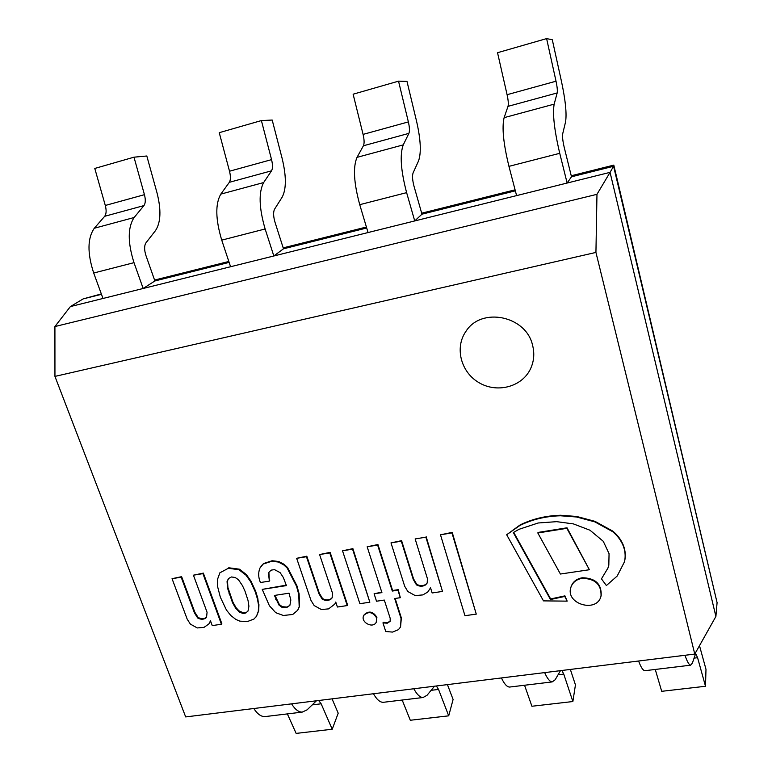 <?xml version="1.0" encoding="UTF-8"?>
<svg xmlns="http://www.w3.org/2000/svg" width="772" height="772" viewBox="0 0 772 772"><rect width="100%" height="100%" fill="white"/><g stroke="black" fill="none" stroke-linecap="round" stroke-linejoin="round"><path stroke-width="1.16" d="M532.583 345.277C534.745 353.837 533.934 361.933 530.161 369.566C521.283 387.303 496.57 393.344 478.814 382.565C460.865 372.094 454.496 347.593 465.912 331.41C481.236 306.638 526.118 315.68 532.583 345.277C526.118 315.68 481.236 306.638 465.912 331.41C454.496 347.593 460.865 372.094 478.814 382.565C496.57 393.344 521.283 387.303 530.161 369.566C533.934 361.933 534.745 353.837 532.583 345.277M596.968 194.322L610.063 172.359L715.895 616.471L694.771 654.077L595.936 252.425L596.968 194.322L54.918 326.546L54.947 376.398L185.676 716.927L694.771 654.077M101.335 293.929L83.183 298.889L70.377 306.58L610.063 172.359L715.895 616.471L717.082 602.652L613.808 165.111L717.082 602.652L613.595 166.269L610.063 172.359L70.377 306.58L54.918 326.546M595.936 252.425L54.947 376.398M613.808 165.111L571.251 175.765M515.078 189.825L421.686 213.197M366.41 227.036L283.189 247.87M228.83 261.476L154.583 280.062M613.595 166.269L571.502 176.798L564.293 147.674C562.778 141.218 562.248 136.586 562.701 133.788L565.5 122.169C566.899 114.256 565.558 100.688 561.485 81.465L552.298 39.748L546.615 38.6L497.535 52.708L507.088 94.695C508.294 100.244 508.603 104.133 508.015 106.353L504.126 117.653C501.781 127.303 503.383 143.534 508.951 166.356L516.593 195.605L567.13 183.032L571.502 176.798L613.595 166.269M515.349 190.838L421.966 214.182L414.062 186.428C412.441 180.272 412.113 175.775 413.078 172.947L418.482 161.049C421.406 153.02 420.779 139.78 416.59 121.339L406.989 81.407L398.535 81.156L353.122 94.203L363.081 134.396C364.316 139.722 364.423 143.515 363.409 145.773L357.011 157.363C352.9 167.128 353.817 182.906 359.742 204.676L368.051 232.546L414.728 220.937L421.966 214.182L515.349 190.838M366.69 228.001L283.488 248.806L275.025 222.307C273.307 216.411 273.163 212.039 274.562 209.193L282.195 197.092C286.422 188.986 286.393 176.064 282.118 158.356L272.198 120.046L261.39 120.567L219.248 132.678L229.516 171.22C230.77 176.334 230.712 180.04 229.342 182.317L220.792 194.129C215.195 203.972 215.513 219.306 221.728 240.131L230.577 266.736L273.828 255.976L283.488 248.806L366.69 228.001M229.139 262.393L154.892 280.96L145.966 255.6C144.181 249.954 144.181 245.699 145.956 242.842L155.49 230.606C160.837 222.442 161.338 209.839 156.996 192.797L146.815 155.992L133.99 157.179L94.782 168.45L105.301 205.468C106.565 210.389 106.362 213.998 104.683 216.295L94.3 228.261C87.439 238.152 87.236 253.071 93.692 273.018L102.994 298.465L143.167 288.477L154.892 280.96L229.139 262.393M101.479 294.315L83.183 298.889L101.479 294.315M699.49 645.672L705.984 669.295L705.502 686.269L661.71 691.316L655.254 669.459M705.502 686.269L697.589 657.696L695.649 653.556L692.378 663.109L690.593 665.184C689.029 664.924 687.157 661.623 684.986 655.283M645.373 670.646L644.842 670.714C643.008 670.492 640.924 667.259 638.589 661.015M546.615 38.6L556.023 81.205C557.21 86.84 557.596 90.758 557.162 92.958L554.171 104.143C552.453 113.745 554.306 130.13 559.739 153.31L567.13 183.032M570.354 669.44L575.439 684.88L572.872 701.536L531.908 706.255L524.555 685.246M560.472 670.656L555.174 679.746L552.202 681.908C549.828 681.753 547.319 678.656 544.665 672.605M510.311 686.964L509.539 687.061C506.934 686.945 504.232 683.905 501.443 677.941M572.872 701.536L563.753 674.091L561.881 670.482M398.535 81.156L408.369 121.908C409.594 127.312 409.768 131.134 408.89 133.373L403.254 144.875C399.684 154.612 400.803 170.535 406.622 192.643L414.728 220.937M447.432 684.61L453.096 699.48L448.706 715.837L410.299 720.257L402.183 700.03M434.501 686.212L427.041 695.292L423.046 697.512C419.978 697.454 416.909 694.539 413.85 688.759M384.138 702.211L383.173 702.327C379.901 702.308 376.668 699.442 373.484 693.748M448.706 715.837L438.544 689.425L436.334 685.98M261.39 120.567L271.561 159.63C272.805 164.812 272.805 168.537 271.541 170.815L263.648 182.559C258.514 192.382 259.006 207.861 265.134 228.975L273.828 255.976M332.047 698.863L338.204 713.183L332.221 729.241L296.139 733.4L287.358 713.907M316.443 700.783L307.111 709.835L302.228 712.112C298.561 712.141 295.01 709.391 291.594 703.852M266.022 716.484L264.873 716.619C261.023 716.677 257.337 713.975 253.814 708.513M332.221 729.241L321.152 703.803L318.653 700.513M133.99 157.179L144.441 194.679C145.705 199.659 145.541 203.297 143.959 205.593L134.135 217.511C127.67 227.393 127.621 242.437 134 262.663L143.167 288.477M253.949 619.057L247.416 621.547L239.88 621.151L235.817 619.424L230.789 615.467L226.447 610.054L220.358 597.229L217.675 586.913L217.357 579.791L219.875 572.805L228.319 568.298L238.934 569.697L245.998 575.179L250.601 581.673L255.262 591.777L257.414 598.86L258.552 605.171L258.321 611.327L256.449 616.346L253.949 619.057M231.426 576.964L228.473 578.546L227.065 581.499L227.489 588.013L232.517 602.71L235.672 608.239L239.648 612.206L242.919 613.402L245.911 612.949L248.044 610.932L248.922 606.223L247.995 600.327L245.033 591.255L242.476 585.639L238.413 579.685L235.142 577.475L231.426 576.964M228.319 568.298L219.875 572.805M238.934 569.697L239.349 569.176L228.734 567.777M239.359 569.89L239.349 569.176M245.998 575.179L246.403 574.648L239.774 569.369M250.601 581.673L250.997 581.142L246.403 574.648M255.262 591.777L255.657 591.246L250.997 581.142M258.552 605.171L257.809 598.319L255.657 591.246M256.449 616.346L258.707 610.777L258.938 604.621M256.265 616.645L256.844 615.795M244.463 613.315L244.869 612.765L243.325 612.852L238.963 610.816L236.087 607.699L232.922 602.17L227.904 587.482L227.489 580.978L228.57 578.46M245.911 612.949L246.316 612.399L244.869 612.765M247.831 611.356L246.316 612.399M227.065 581.499L227.489 580.978M227.489 588.013L227.904 587.482M229.014 593.764L229.429 593.234M232.517 602.71L232.922 602.17M235.672 608.239L236.087 607.699M238.558 611.366L238.963 610.816M239.648 612.206L240.053 611.656M242.919 613.402L243.325 612.852M430.564 587.839L427.717 592.076L422.873 594.903L415.23 595.608L407.828 591.526L404.673 586.228L390.999 542.88L401.305 541.191L413.261 579.425L416.465 584.877C419.727 586.633 422.757 586.652 425.565 584.915L427.186 583.005L427.427 578.682L415.143 538.933L425.874 537.177L442.491 591.429L432.146 592.964L430.564 587.839M416.465 584.877L416.745 584.327L413.551 578.875L401.604 540.67L390.999 542.88M425.565 584.915L425.845 584.356C423.046 586.093 420.007 586.083 416.745 584.327M427.321 582.725L425.845 584.356M415.143 538.933L425.874 537.177M442.491 591.429L426.154 536.656M430.274 588.515L430.583 587.897M401.305 541.191L401.604 540.67M413.261 579.425L413.551 578.875M318.99 593.822L322.204 599.12C325.369 600.848 328.274 600.867 330.898 599.188L332.105 597.875L332.491 593.147L319.589 554.557L329.779 552.897L347.246 605.566L337.422 607.024L335.752 602.044L334.768 604.129L328.631 608.876L321.355 609.533L314.165 605.557L310.991 600.404L296.66 558.31L306.445 556.708L318.99 593.822L319.347 593.272L306.812 556.187L296.66 558.31M347.246 605.566L347.583 605.007L330.127 552.366L319.589 554.557M329.779 552.897L330.127 552.366M330.898 599.188L331.246 598.638C328.621 600.317 325.716 600.288 322.561 598.58L319.347 593.272M332.259 597.596L331.246 598.638M322.204 599.12L322.561 598.58M334.932 603.849L335.81 602.218M306.445 556.708L306.812 556.187M376.582 617.87L376.263 622.232C372.866 629.17 359.8 621.836 363.882 615.284C368.514 611.077 372.751 611.935 376.582 617.87M376.408 621.942L376.89 617.301C373.069 611.366 368.833 610.507 364.201 614.724L364.046 615.014M390.188 618.295L384.311 600.066L376.504 601.224L374.102 593.793L381.918 592.616L367.163 546.779L377.624 545.071L392.301 591.053L397.937 590.204L400.311 597.692L394.685 598.522L401.054 618.507L400.552 626.989L398.381 629.691L392.533 632.085L385.749 631.525L382.951 622.898L383.259 622.328L387.563 622.637L387.264 623.207L390.149 621.344L390.188 618.295M390.285 621.045L387.563 622.637M382.951 622.898L387.264 623.207M400.552 626.989L401.353 617.928L395.139 598.454M381.764 592.134L374.102 593.793M400.311 597.692L398.236 589.654L392.601 590.503L377.942 544.54L367.163 546.779M397.937 590.204L398.236 589.654M392.301 591.053L392.601 590.503M377.624 545.071L377.942 544.54M476.266 614.116L464.956 615.709L440.484 534.793L451.948 532.912L476.266 614.116L452.218 532.39L440.484 534.793M451.948 532.912L452.218 532.39M269.225 571.888L268.511 573.258L269.351 581.113L260.396 582.532L259.585 580.235C258.263 575.864 258.408 571.762 260.019 567.922L263.165 564.062L271.773 561.254L278.306 562.026L283.681 564.814L287.136 567.989L296.525 586.237L298.745 594.363L299.189 606.85L297.664 610.276L292.752 614.464L283.363 615.487L275.71 612.669L269.399 605.75L262.248 589.383L286.422 585.601L283.343 577.504L280.111 572.621L274.552 569.659L271.561 570.045L269.457 571.579M268.511 573.258L269.293 571.811M286.258 585.147L262.248 589.383M297.838 609.996L299.555 606.3L299.111 593.822L296.892 585.697L287.512 567.459L284.057 564.293L278.692 561.505L272.169 560.733L263.561 563.541L261.129 566.069M299.189 606.85L299.555 606.3M298.745 594.363L299.111 593.822M281.877 607.246L286.586 607.622L289.886 605.373L290.841 600.037L289.037 593.186L274.407 595.444L279.01 605.113L281.877 607.246L282.253 606.696L279.387 604.572L274.948 595.357M286.586 607.622L286.962 607.072L282.253 606.696M275.768 599.333L276.154 598.792M269.351 581.113L268.907 572.727M289.886 605.373L286.962 607.072M296.525 586.237L296.892 585.697M287.136 567.989L287.512 567.459M283.681 564.814L284.057 564.293M278.306 562.026L278.692 561.505M263.165 564.062L263.561 563.541M269.332 581.055L269.717 580.525M359.887 603.685L342.527 550.803L352.563 549.162L369.846 602.208L359.887 603.685M369.846 602.208L352.9 548.641L342.527 550.803M352.563 549.162L352.9 548.641M194.428 612.852L194.862 612.312L181.623 576.674L172.05 578.682L181.179 577.195L194.428 612.852L197.651 617.957L198.086 617.407L194.862 612.312M181.179 577.195L181.623 576.674M197.651 617.957C200.701 619.617 203.412 619.646 205.815 618.054L206.549 617.311L207.07 612.254L193.425 575.188L202.92 573.635L221.419 624.239L212.252 625.6L210.486 620.813L208.884 623.95L204.069 627.337L197.265 627.945L190.356 624.094L187.181 619.134L172.05 578.682M209.096 623.679L210.602 621.132M206.751 617.031L206.24 617.503C203.847 619.105 201.125 619.067 198.086 617.407M221.419 624.239L221.834 623.679L203.354 573.113L193.425 575.188M202.92 573.635L203.354 573.113M205.815 618.054L206.24 617.503M567.169 601.137L543.469 600.877L506.673 534.745L519.981 525.404C532.294 519.402 545.785 516.188 560.453 515.773L576.52 516.989L594.826 521.872L612.63 531.647C617.59 535.729 621.18 540.583 623.38 546.19C625.272 551.401 625.638 556.593 624.5 561.755L617.204 576.028L606.387 585.543L601.456 578.855L607.931 568.096L608.818 565.229L609.06 553.669L603.279 541.317L589.972 530.219L573.442 523.908L556.68 521.66L538.181 522.991L518.987 529.322L513.322 532.583L550.475 599.526L564.747 596.447L567.169 601.137L564.921 595.868L550.658 598.956L513.698 532.333M607.931 568.096L601.456 578.855M608.896 564.95L608.075 567.526M550.475 599.526L550.658 598.956M564.747 596.447L564.921 595.868M624.567 561.476L624.625 561.196C625.764 556.033 625.397 550.841 623.506 545.64C621.306 540.033 617.725 535.189 612.765 531.107L594.98 521.341L576.694 516.468L560.636 515.252C545.978 515.667 532.497 518.871 520.193 524.873L506.673 534.745M519.981 525.404L520.193 524.873M560.453 515.773L560.636 515.252M594.826 521.872L594.98 521.341M612.63 531.647L612.765 531.107M623.38 546.19L623.506 545.64M537.823 532.969L566.851 528.328L589.383 569.736L560.414 574.03L537.823 532.969L538.026 532.439L567.024 527.797L589.383 569.736M566.851 528.328L567.024 527.797M601.108 595.646L601.185 595.357C601.562 583.902 595.27 578.035 582.31 577.765C576.491 578.826 572.727 581.866 571.029 586.865L570.942 587.154M582.156 578.324C595.115 578.604 601.417 584.481 601.041 595.936C597.383 613.393 565.152 604.235 570.855 587.434C572.563 582.435 576.327 579.396 582.156 578.324M697.589 657.696L693.922 658.149M557.162 92.958L508.015 106.353M556.023 81.205L507.088 94.695M554.171 104.143L504.126 117.653M559.739 153.31L508.951 166.356M563.753 674.091L558.069 674.786M408.89 133.373L363.409 145.773M408.369 121.908L363.081 134.396M403.254 144.875L357.011 157.363M406.622 192.643L359.742 204.676M438.544 689.425L431.104 690.332M271.541 170.815L229.342 182.317M271.561 159.63L229.516 171.22M263.648 182.559L220.792 194.129M265.134 228.975L221.728 240.131M321.152 703.803L312.197 704.894M143.959 205.593L104.683 216.295M144.441 194.679L105.301 205.468M134.135 217.511L94.3 228.261M134 262.663L93.692 273.018M257.414 598.86L257.809 598.319M258.321 611.327L258.707 610.777M401.054 618.507L401.353 617.928M279.01 605.113L279.387 604.572M271.773 561.254L272.169 560.733M576.52 516.989L576.694 516.468M690.593 665.184L644.842 670.714M552.202 681.908L509.539 687.061M423.046 697.512L383.173 702.327M302.228 712.112L264.873 716.619M256.072 616.924L256.468 616.374M430.149 588.795L430.419 588.235M334.768 604.129L335.106 603.579M376.263 622.232L376.572 621.663M363.882 615.284L364.201 614.724M297.664 610.276L298.031 609.726M260.926 566.33L261.322 565.808M208.884 623.95L209.309 623.4M624.5 561.755L624.625 561.196M601.041 595.936L601.185 595.357M570.855 587.434L571.029 586.865"/></g></svg>
